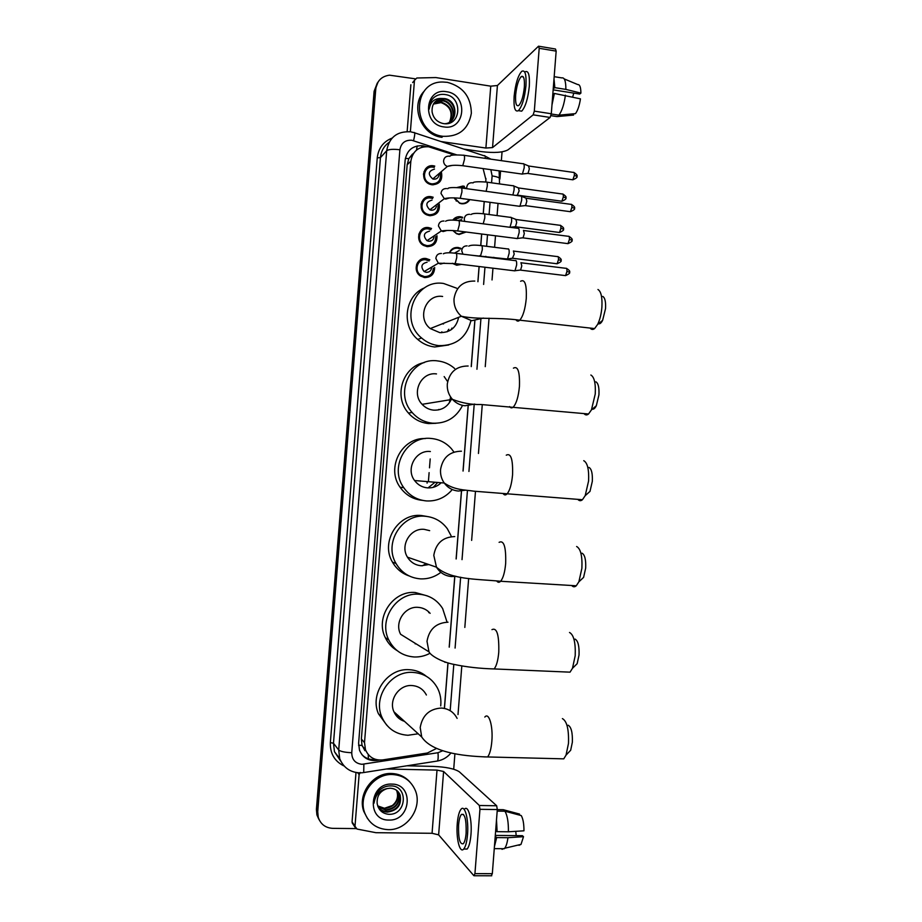 <?xml version="1.0" encoding="UTF-8"?>
<svg xmlns="http://www.w3.org/2000/svg" width="922" height="922" viewBox="0 0 922 922"><rect width="100%" height="100%" fill="white"/><g stroke="black" fill="none" stroke-linecap="round" stroke-linejoin="round"><path stroke-width="1.38" d="M449.325 252.812C451.042 248.986 453.97 247.211 458.107 247.476L460.954 248.341L460.101 248.848M461.507 264.384L456.701 265.236L452.218 263.323M452.771 220.128C454.719 217.557 457.312 216.428 460.527 216.728L462.706 217.315L461.864 217.88M466.106 232.021L459.133 234.488L456.54 233.727L452.806 230.512M457.024 187.512L462.948 186.025L464.411 186.359L463.582 186.993M469.794 199.59C467.915 202.69 465.161 204.073 461.553 203.762L459.663 203.278L454.235 197.827M425.538 276.623L425.1 277.603M434.654 267.472C434.435 274.099 431.104 277.453 424.639 277.557L420.513 276.024C412.226 271.056 416.802 256.915 426.148 258.529L429.825 259.797L428.465 260.626M428.2 245.701L427.877 246.67M436.982 235.709C437.259 242.786 433.974 246.416 427.093 246.6L423.659 245.471C414.635 240.976 418.842 225.844 428.603 227.596L431.554 228.483L430.228 229.417M430.77 214.803L430.551 215.748M439.241 204.062C440.036 211.53 436.809 215.402 429.548 215.679L426.886 214.918C417.113 211.023 420.835 194.807 431.058 196.686L433.19 197.239L431.899 198.276M433.259 183.951L433.133 184.861M441.477 172.518C442.756 180.332 439.61 184.412 432.003 184.78L430.182 184.342C419.648 181.185 422.772 163.805 433.513 165.81L434.769 166.087L433.49 167.228M423.682 245.483L423.647 244.849M425.883 214.388L425.572 213.236M422.368 208.994L421.354 208.395M454.143 154.908L428.58 146.759C418.576 146.344 412.664 151.15 410.843 161.189L364.513 742.602L365.458 749.713C368.765 757.239 374.528 760.638 382.768 759.901L427.382 753.009L436.613 748.41M413.736 153.087L408.757 158.699L405.38 158.307M408.757 158.699L412.468 154.078M364.928 750.692L362 745.137L364.928 750.692M408.734 158.987L407.167 164.796L361.366 739.041L362 745.137M485.721 181.991L485.906 179.594L483.093 168.576M444.381 708.419L447.954 662.883M449.198 647.14L454.777 576.02M456.113 558.963L461.565 489.559M463.017 471.027L468.146 405.807M471.223 366.587L474.818 320.81M477.884 281.694L479.083 266.516M479.889 256.27L479.924 255.694M480.731 245.563L481.63 234.004M483.22 213.766L484.188 201.526M423.936 171.757L424.95 171.826M423.555 173.382L424.466 173.405M416.94 263.68L417.804 263.738M419.061 233.554L420.063 233.6M421.815 201.826L422.714 201.906M421.262 203.451L422.218 203.485M319.392 820.223L317.571 816.074L317.064 810.519L374.931 90.149L378.158 81.839L374.931 90.149L317.064 810.519L317.571 816.074L319.392 820.223M427.093 483.128L427.22 481.584M428.396 481.63L429.11 472.629M429.491 467.834L430.194 458.937M318.724 819.059L316.914 814.921L316.407 809.378L374.102 91.301L377.317 83.015M426.148 146.598L422.749 145.745C412.814 145.33 406.948 150.102 405.15 160.048L358.612 743.282L359.511 750.243C362.772 757.769 368.512 761.169 376.741 760.443L379.207 760.062M355.984 828.59L332.669 828.348C325.362 827.875 320.545 824.176 318.24 817.238L317.733 811.66L375.773 88.985C376.994 80.871 381.581 76.272 389.522 75.178L415.119 78.796M502.052 151.842L501.361 160.659M500.554 171.043L500.001 178.084M454.915 753.747L453.705 769.225M485.779 182.003L485.952 178.534M444.45 708.43L448.023 662.895M449.256 647.152L454.846 576.031M456.183 558.974L461.634 489.57M463.086 471.038L468.203 405.807M471.28 366.61L474.888 320.798M477.953 281.706L479.14 266.527M480.788 245.563L481.699 234.015M483.289 213.777L484.246 201.538M375.75 759.451C370.264 760.12 365.631 758.495 361.873 754.599M421.734 146.759L422.91 146.967M443.044 136.306L442.883 136.283C411.638 132.987 411.685 81.032 442.929 82.023L447.32 82.335C462.982 86.53 471.004 96.845 471.361 113.268C468.445 129.207 459.006 136.882 443.044 136.306M441.995 137.32L441.822 137.297C421.043 135.073 409.794 105.5 424.339 91.024M446.582 91.716C468.607 94.286 465.714 130.982 443.793 126.902C421.619 124.505 424.569 87.417 446.582 91.716M443.044 123.525C461.092 127.098 463.178 97.167 445.822 94.643C441.108 93.756 437.005 94.839 433.501 97.893C430.574 100.959 429.133 104.705 429.191 109.13C430.436 101.72 434.631 98.17 441.788 98.47C434.896 99.968 431.669 104.416 432.095 111.816C433.259 118.085 436.913 121.981 443.044 123.525M451.411 120.713C458.338 114.236 453.716 100.279 444.335 99.057L434.838 102.054M444.992 123.732C458.683 122.58 457.865 100.325 444.75 98.608L441.788 98.47M450.489 121.485C456.367 114.639 451.469 102.031 442.664 100.844L434.078 103.022M450.731 121.301C456.863 114.547 452.034 101.593 443.079 100.394L434.262 102.768M449.498 122.165C453.209 112.668 450.374 106.145 441.004 102.607L433.409 104.082M449.752 122.004C453.716 112.449 450.939 105.834 441.419 102.169L433.571 103.806M434.078 97.398L432.948 98.481M409.691 131.742L410.44 130.936L414.474 80.318L412.664 82.554M407.144 131.581L410.878 84.766M463.778 149.087L481.503 151.634C494.169 153.144 503.009 152.545 508.01 149.825L550.111 117.451L533.147 114.858L492.544 147.578L485.894 148.05L440.912 141.527M538.99 46.261L555.47 49.016L556.162 51.125L539.197 48.301L538.54 46.192L497.419 85.516L490.758 86.161L435.864 77.563L416.848 78.001L414.474 80.318M551.298 113.752L550.111 117.451L533.158 114.847L534.311 111.136L551.298 113.752L556.162 51.125M534.311 111.136L539.197 48.301M410.44 130.936L410.451 131.535M524.341 87.164C524.756 78.831 523.719 75.304 521.23 76.584C518.475 79.718 516.62 85.827 515.652 94.908C515.225 103.229 516.274 106.756 518.786 105.488C521.518 102.411 523.373 96.303 524.341 87.164M553.154 89.849L579.673 94.056L580.895 93.11L565.866 89.399L554.837 87.648L553.281 88.155M573.795 93.122L572.666 96.96M552.278 101.178L553.615 94.067L554.387 93.445L580.445 98.861C579.419 105.581 577.76 110.502 575.489 113.625L558.893 115.169L551.275 113.994M552.831 93.94L553.615 94.067M518.798 110.709L521.702 111.159C525.436 106.987 527.972 98.7 529.309 86.276C529.862 74.936 528.433 70.13 525.021 71.881M514.13 96.268C513.542 107.586 514.972 112.38 518.394 110.652C522.094 106.479 524.618 98.17 525.955 85.746C526.508 74.394 525.102 69.599 521.714 71.34C517.957 75.616 515.433 83.925 514.13 96.268M551.99 104.889L554.387 93.445M550.964 115.676L557.003 116.598L573.542 115.054L573.645 113.798M558.893 115.169C561.924 111.136 564.103 104.474 565.417 95.185M554.064 88.281L553.719 82.565M554.837 87.648L554.007 78.866M565.866 89.399C565.901 81.136 564.541 77.298 561.775 77.897L554.18 76.676M580.895 93.11C580.837 87.233 579.777 84.386 577.737 84.559L564.229 78.923M388.116 829.65C376.637 828.993 368.8 823.288 364.593 812.536C358.024 795.087 374.032 773.431 392.484 774.526C403.075 775.183 410.601 780.3 415.061 789.866C423.106 807.199 407.409 830.561 388.116 829.65M367.532 818.563L363.775 811.383C357.229 793.992 373.18 772.406 391.573 773.5C398.972 773.788 405.081 776.635 409.921 782.04M391.723 784.103C414.209 783.688 411.258 821.168 388.877 820.05C366.218 820.661 369.238 782.778 391.723 784.103M388.312 814.264C406.694 815.843 408.803 785.717 391.055 785.89C386.226 785.751 382.019 787.526 378.435 791.214C375.45 794.706 373.975 798.694 374.032 803.154C375.346 794.902 379.691 790.062 387.056 788.621C380.014 791.076 376.718 796.02 377.156 803.431C378.331 809.781 382.054 813.388 388.312 814.264M378.285 807.234C380.636 810.023 383.575 811.487 387.079 811.66C397.278 810.115 401.508 804.433 399.756 794.591L398.085 791.687M378.078 806.946C380.429 810.173 383.552 811.902 387.436 812.109C397.647 810.565 401.877 804.871 400.125 795.029C398.246 790.707 394.904 788.437 390.098 788.206L387.056 788.621M377.916 806.543L385.684 809.85C395.838 808.329 400.044 802.67 398.304 792.874L397.29 790.892M377.985 806.715L386.03 810.3C396.195 808.767 400.413 803.108 398.661 793.3L397.497 791.088M377.697 805.92L384.647 808.513C394.766 806.992 398.949 801.356 397.221 791.606L396.852 791.18C398.546 796.792 397.036 801.575 392.346 805.528L384.451 808.271L377.686 805.886M396.852 791.18L396.414 790.189M397.221 791.606L396.644 790.361M602.815 296.435C604.993 297.806 605.892 301.863 605.535 308.605L602.619 320.36C601.213 323.046 599.83 324.175 598.459 323.749M590.138 328.071C591.44 329.707 592.927 329.869 594.609 328.566L597.64 324.406C599.888 319.773 601.305 314.045 601.893 307.233C602.412 297.368 601.098 291.456 597.963 289.508M442.618 296.469C425.941 293.68 416.467 318.148 430.274 328.566L439.759 332.623C450.109 332.75 456.39 327.656 458.626 317.329M470.819 321.052C466.394 337.74 455.699 345.934 438.734 345.623C432.303 344.897 426.586 342.35 421.585 337.982C398.765 319.588 415.488 278.675 443.643 283.492L456.62 288.183M448.714 344.966L434.688 346.983C428.338 346.257 422.679 343.745 417.735 339.434C400.932 325.593 404.954 295.536 424.593 287.825M448.795 329.258L447.147 331.793M441.868 331.839L441.35 332.727M442.26 323.818L443.528 323.956M451.918 328.094L451.169 329.765M595.9 381.835C598.286 383.252 599.288 387.597 598.931 394.87L596.327 405.726C595.013 408.354 593.664 409.495 592.293 409.149M583.983 413.563C585.343 415.2 586.865 415.349 588.547 413.99L591.451 409.864L595.243 394.005C595.762 383.356 594.31 377.029 590.864 375.024M436.498 373.917C421.089 371.601 410.912 393.014 422.126 404.332C425.284 407.731 429.122 409.679 433.628 410.152C441.696 410.451 447.539 406.925 451.169 399.595M462.141 406.176C455.745 418.023 445.891 423.694 432.602 423.186C424.489 422.334 417.666 418.772 412.146 412.491C393.694 392.737 411.477 356.906 437.524 360.905C443.978 361.62 449.671 364.144 454.627 368.489M436.083 423.29L428.626 423.578C420.605 422.737 413.874 419.222 408.411 413.021C393.21 396.518 402.718 366.437 424.235 362.6M444.162 376.579L447.631 381.627M450.604 396.956L449.291 402.926M438.78 409.437L438.169 409.967M588.974 467.419C591.555 468.895 592.673 473.551 592.316 481.365L589.988 491.403L586.138 494.837M577.84 499.378C579.247 500.992 580.779 501.107 582.439 499.724L585.193 495.667L588.582 481.007C589.1 469.563 587.487 462.786 583.753 460.689M430.367 451.538C415.891 449.636 405.392 468.825 414.589 480.535C417.862 484.903 422.161 487.346 427.485 487.865C432.764 488.164 437.328 486.459 441.189 482.759M451.584 490.354C444.819 497.88 436.44 501.407 426.46 500.934C416.963 500.012 409.391 495.587 403.744 487.657C388.658 467.362 406.902 435.196 431.392 438.492C439.345 439.31 446.018 442.721 451.423 448.726L453.97 452.08M422.46 500.358C413.125 499.424 405.668 495.056 400.102 487.254C385.799 467.961 401.865 437.201 425.307 438.595M435.011 482.241L428.073 487.899M437.708 482.46L433.282 487.335M582.024 553.177C584.813 554.733 586.023 559.7 585.677 568.09L583.591 577.391L579.973 580.791M571.709 585.516C573.138 587.083 574.66 587.176 576.262 585.781L578.878 581.817L581.897 568.24C582.404 555.966 580.653 548.717 576.63 546.504M429.664 530.646L424.212 529.355C410.451 527.787 399.825 545.363 407.466 557.188C410.716 562.374 415.338 565.221 421.331 565.762L428.857 564.552M440.52 572.608C434.469 577.114 427.727 579.2 420.294 578.855C409.691 577.921 401.6 572.804 396.034 563.503C383.506 543.07 401.923 513.542 425.249 516.274C434.435 517.138 441.799 521.299 447.343 528.755L451.054 535.717M409.114 575.927C401.9 573.461 396.356 568.862 392.484 562.155C380.106 541.975 398.304 512.816 421.354 515.513L426.782 516.424M426.091 563.607L422.403 565.797M575.074 639.096C578.048 640.755 579.362 646.08 579.028 655.046L577.16 663.667L573.784 667.021M565.589 671.965L570.038 672.161L572.481 668.312L575.201 655.703C575.685 642.576 573.795 634.832 569.519 632.48M430.125 613.337C426.921 609.684 422.898 607.69 418.046 607.344C404.827 606.077 394.155 622.477 400.621 634.29L428.995 651.842C430.966 655.934 442.341 662.25 454.131 664.439C466.659 667.067 479.993 668.565 494.146 668.934L490.377 668.819M429.836 653.364C424.869 655.98 419.637 657.179 414.128 656.971C402.603 656.061 394.143 650.39 388.773 639.972C378.204 619.607 396.644 592.016 419.084 594.241C429.295 595.105 437.155 599.876 442.652 608.555L446.893 621.647M397.14 650.609C391.919 647.544 387.978 643.222 385.315 637.667C374.862 617.556 393.083 590.311 415.269 592.512L427.335 595.912M415.165 643.844L416.087 643.867M424.616 609.05L421.78 607.967M428.5 611.655L428.845 612.704M568.136 725.199C571.26 726.985 572.666 732.667 572.355 742.233L570.672 750.254L567.572 753.516M559.447 758.748L563.757 758.852L566.039 755.13L568.482 743.409C568.943 729.406 566.926 721.142 562.408 718.607M426.39 695.004C423.29 689.172 418.45 686.014 411.869 685.53C399.065 684.516 388.404 700.052 393.948 711.796C396.091 716.567 399.618 719.759 404.504 721.373M399.837 717.132L397.29 716.89M418.196 733.785L407.939 735.272C395.653 734.419 386.94 728.322 381.812 716.993C372.753 696.778 391.147 670.605 412.906 672.392C423.97 673.221 432.176 678.477 437.547 688.181C440.313 693.69 441.373 699.591 440.716 705.906M386.848 725.28L378.423 713.732C369.48 693.759 387.655 667.92 409.161 669.695C415.649 670.029 421.366 672.219 426.321 676.287M402.361 719.425L400.494 719.529M434.297 167.424L433.156 167.182C423.682 165.407 420.951 180.747 430.251 183.501L431.83 183.881C438.307 183.639 441.131 180.193 440.301 173.52M424.316 174.5L423.452 174.5M434.481 169.106C428.234 171.054 427.658 174.339 432.787 178.96L433.686 179.179C436.774 179.26 438.549 177.75 439.01 174.627M523.085 163.655C523.984 163.401 524.353 164.796 524.203 167.816L522.417 173.97L521.437 173.981M523.846 163.966L528.525 165.914L529.343 168.922L528.041 173.359L527.372 173.428M428.476 183.559L427.958 182.291M425.226 179.018L424.085 178.303M432.049 184.792L432.176 183.916M432.614 198.53L430.701 198.034C421.688 196.374 418.427 210.689 427.059 214.088L429.375 214.745C435.53 214.584 438.423 211.334 438.031 204.995M421.965 204.569L421.054 204.569M432.026 200.109C425.952 201.849 425.238 205.076 429.871 209.813L431.219 210.193C434.066 210.308 435.818 208.96 436.498 206.159M520.527 195.913C521.449 195.671 521.829 197.089 521.679 200.189L519.95 206.182L518.959 206.205M521.299 196.236L525.978 198.138L526.831 201.215L525.563 205.548L524.895 205.618M426.471 214.722L426.252 213.674M422.126 208.222L421.193 207.727M429.445 215.667L429.675 214.78M430.874 229.705L428.257 228.91C419.637 227.377 415.96 240.723 423.924 244.664L426.932 245.644C432.729 245.563 435.657 242.532 435.703 236.562M419.683 234.672L418.749 234.661M429.56 231.145C423.671 232.69 422.818 235.859 427.001 240.677L428.765 241.241C432.211 241.207 433.985 239.42 434.066 235.871M517.98 228.207C518.913 227.988 519.305 229.451 519.155 232.586L517.473 238.441L516.47 238.464M523.454 230.385L524.318 233.554L523.085 237.772L522.405 237.853M426.736 246.554L427.07 245.667M429.064 260.949L425.803 259.82C417.551 258.391 413.54 270.872 420.858 275.24L424.477 276.577C429.906 276.554 432.844 273.776 433.328 268.244M417.493 264.81L416.514 264.787M427.093 262.217C421.389 263.6 420.409 266.7 424.155 271.541L426.298 272.324C429.629 272.29 431.415 270.572 431.634 267.161M515.467 260.5C516.389 260.361 516.781 261.871 516.631 265.017L514.995 270.722L513.98 270.757M520.942 262.655L521.794 265.916L520.607 270.031L519.916 270.111M418.669 262.758L417.516 262.62M423.936 277.441L424.351 276.646M466.82 188.676L462.625 186.797L458.038 187.581M454.454 197.838L459.548 202.967L461.311 203.405C464.7 203.704 467.281 202.402 469.044 199.498M513.024 185.668C513.9 185.437 514.257 186.82 514.107 189.817L512.886 194.991M513.738 185.967L518.36 187.858L519.155 190.842L517.288 195.199M456.344 201.111L455.952 200.397M455.168 199.302L454.627 198.703M463.305 198.829L464.308 198.852M462.256 218.03L460.205 217.477L453.324 220.139M453.059 230.523L456.471 233.404L458.891 234.107L465.31 231.918M461.657 219.655L458.465 220.393M458.246 220.554L458.234 220.565C459.133 220.024 459.49 221.453 459.317 224.853L457.681 230.938L456.955 230.857M510.511 217.258C511.41 217.027 511.779 218.433 511.629 221.511L509.981 227.296L514.856 226.72M511.249 217.557L515.871 219.401L516.689 222.467L515.49 226.651M460.458 249.021L457.773 248.191C454.085 247.937 451.4 249.482 449.706 252.824M452.679 263.358L456.471 264.845L460.493 264.257M459.225 250.519L454.442 253.135M508.045 248.859C508.932 248.698 509.301 250.15 509.151 253.227L507.549 258.886L506.604 258.909M513.416 250.968L514.222 254.126L512.413 258.287M352.93 824.014L352.066 821.848L354.993 826.296L359.119 774.595L357.805 772.913M352.066 821.848L355.984 772.694M406.948 765.79L433.167 766.389C446.029 766.954 454.765 768.764 459.352 771.829L496.681 805.77L497.304 809.562L479.947 809.309L479.359 805.494L443.597 771.484L437.016 770.101L386.479 768.983M354.993 826.296L357.021 829.051L375.899 832.693L432.061 833.292L438.63 834.859L473.896 875.727L474.934 873.63L492.325 873.664L497.304 809.562M492.325 873.664L491.265 875.773M474.934 873.63L479.947 809.309M360.295 772.463L359.119 774.595M466.129 833.096C466.428 819.6 464.849 813.377 461.38 814.437C459.986 816.166 459.052 819.704 458.58 825.063C458.246 838.467 459.836 844.69 463.34 843.722C464.734 841.993 465.668 838.455 466.129 833.096M494.722 842.766L495.978 836.934L496.658 837.602L507.941 837.706L523.512 836.692L522.428 835.689L495.298 835.424M495.183 836.922L495.978 836.934M464.123 849.024L467.154 849.047C469.044 846.707 470.324 841.901 470.958 834.617C472.283 819.623 468.238 804.41 464.423 809.251M457.254 823.657C455.941 838.259 459.813 853.922 463.731 849.024C465.622 846.684 466.889 841.867 467.523 834.583C468.849 819.577 464.849 804.353 461.069 809.205C459.156 811.556 457.888 816.373 457.254 823.657M494.434 846.557L496.658 837.602M519.455 815.106L519.535 814.068L503.285 809.7L497.304 809.62M503.285 809.7L502.179 809.689M502.006 849.335L504.726 848.252C506.201 846.246 507.273 842.731 507.941 837.706M518.982 845.313L521.011 844.379L523.512 836.692M515.744 831.333L516.205 835.632M508.402 831.794C508.529 822.274 507.388 815.417 504.956 811.222L521.276 815.59C523.085 818.851 523.973 823.934 523.961 830.814L508.402 831.794L497.119 831.679L495.644 831.01M496.439 831.022L496.209 823.726M497.119 831.679L496.497 819.935M497.189 811.106L504.956 811.222M368.351 758.818L368.258 754.576M416.49 150.102L417.193 145.93M361.977 745.425L358.566 745.264M407.167 164.796L410.843 161.189M361.366 739.041L364.513 742.602M453.728 248.779L453.774 248.087M456.148 218.041L456.206 217.327M316.407 809.378L317.733 811.66M374.102 91.301L375.773 88.985M425.434 168.991L426.586 169.371M456.448 154.781L411.673 140.225C405.035 139.948 401.105 143.117 399.906 149.756L351.743 752.732C351.87 759.613 355.27 763.474 361.931 764.303L437.996 752.721L442.848 750.704M362.819 772.717L360.064 772.867C350.302 772.475 343.514 767.726 339.699 758.633L338.708 750.012L386.698 150.712C389.107 137.516 396.909 131.212 410.106 131.8M343.733 765.836C334.467 761.123 329.995 753.378 330.341 742.602L377.248 157.846L380.44 157.627L386.698 150.712C388.727 149.283 393.129 148.972 399.906 149.756M437.512 761.007L363.717 772.544L363.867 764.177M377.248 157.846C378.412 148.177 383.368 141.596 392.104 138.093M389.107 142.345C383.978 146.022 381.097 151.116 380.44 157.627L333.487 743.247L334.456 751.672L340.691 760.984M351.743 752.732C344.863 752.41 340.518 751.499 338.708 750.012L333.487 743.247L330.341 742.602M450.178 710.701L453.808 664.37M455.088 648.074L460.643 577.207M462.026 559.642L467.454 490.423M468.941 471.465L474.208 404.309M476.951 369.249L480.869 319.404M483.612 284.437L484.96 267.23M485.756 256.996L485.813 256.339M486.597 246.301L487.508 234.753M489.086 214.538L490.043 202.321M491.576 182.81L492.118 175.918L490.85 169.671M451.031 752.917C447.47 757.262 442.963 759.959 437.524 761.007C438.18 759.613 438.342 756.847 437.996 752.721M492.118 175.918C496.97 176.667 499.574 177.646 499.955 178.868L499.931 179.041M485.237 158.354C485.352 156.06 484.949 155.196 484.027 155.772L414.704 132.86M413.552 140.674C415.027 134.543 415.154 131.858 413.909 132.595L411.212 131.973M375.922 759.498L376.741 760.443M492.544 147.578L497.419 85.516M485.894 148.05L490.758 86.161M474.818 281.06C463.098 280.876 456.16 286.754 454.027 298.682C453.682 305.724 456.125 311.578 461.357 316.246L471.707 320.718L483.439 318.067M520.607 281.268C524.906 278.859 526.796 284.575 526.278 298.44C525.217 309.101 523.051 316.361 519.766 320.199C518.337 321.536 517.081 321.409 515.997 319.83M468.146 366.011C456.39 366.022 449.44 372.027 447.297 384.001C446.951 389.856 448.668 394.985 452.472 399.376C455.917 403.11 460.101 405.242 465.022 405.772L474.726 404.067M513.427 368.155C517.922 365.7 519.916 371.82 519.432 386.525C518.464 396.506 516.458 403.306 513.439 406.89C511.998 408.273 510.719 408.169 509.589 406.579M461.449 451.192C449.659 451.4 442.698 457.519 440.555 469.552C440.22 474.507 441.454 478.991 444.243 483.013C447.815 487.807 452.506 490.481 458.326 491.057L465.598 490.17M506.259 455.18C510.926 452.725 513.024 459.283 512.563 474.842C511.675 484.211 509.843 490.562 507.054 493.915C505.636 495.321 504.346 495.229 503.182 493.662M454.742 536.581C442.929 536.996 435.933 543.231 433.789 555.321L436.475 567.18C440.013 572.85 445.061 575.973 451.607 576.55L456.021 576.296M499.102 542.332C503.919 539.935 506.109 546.953 505.671 563.411C504.864 572.193 503.182 578.14 500.623 581.263C499.251 582.669 497.972 582.612 496.785 581.079M448.023 622.2C436.164 622.811 429.156 629.184 427.001 641.32L428.995 651.842M491.956 629.634C496.9 627.329 499.171 634.855 498.767 652.211C498.018 660.452 496.485 666.03 494.146 668.934L570.038 672.161M444.865 662.273L446.018 662.296M457.116 718.376C453.739 711.991 448.461 708.545 441.269 708.05C429.387 708.845 422.368 715.345 420.202 727.539L421.711 736.978C431.6 751.903 460.551 756.213 487.6 756.95L483.958 756.893M484.834 717.062C488.914 711.83 493.178 726.087 491.841 741.242C491.161 749.01 489.743 754.242 487.6 756.95L563.757 758.852M529.032 166.064L573.323 172.391C574.118 172.045 574.464 173.025 574.371 175.318L572.862 179.802L572.182 179.698M576.861 176.367L574.371 175.318M449.129 156.152C445.845 156.06 443.989 157.685 443.574 161.027C443.689 163.655 444.957 165.464 447.366 166.456L452.333 165.395M449.901 156.325C450.063 155.011 454.581 154.642 463.466 155.242C464.319 154.712 464.665 156.072 464.492 159.322L462.763 165.718L462.049 165.614M526.508 198.288L570.822 204.327C571.628 203.981 571.986 204.984 571.894 207.335L570.43 211.703L569.738 211.611M574.394 208.291L571.894 207.335M446.571 188.561C443.275 188.48 441.419 190.116 441.004 193.47L444.323 198.703L445.729 199.094L449.613 197.919M447.781 188.745C448.011 187.546 452.368 187.258 460.85 187.892C461.726 187.35 462.072 188.745 461.91 192.076L460.228 198.311L459.502 198.218M523.973 230.546L568.321 236.297C569.151 235.94 569.519 236.966 569.427 239.374L567.998 243.639L567.295 243.558M571.928 240.25L569.427 239.374M444.001 221.003C440.704 220.946 438.849 222.594 438.434 225.948L441.327 230.949L443.171 231.549L446.893 230.488M521.437 262.828L565.82 268.302C566.661 267.933 567.042 268.994 566.949 271.448L565.566 275.62L564.852 275.528M569.462 272.232L566.949 271.448M441.431 253.469C438.134 253.435 436.279 255.094 435.852 258.448L438.365 263.208L440.601 264.026L444.15 263.081M443.344 253.804C445.107 252.663 449.198 252.49 455.629 253.273C456.528 252.72 456.909 254.184 456.736 257.664L455.145 263.611L454.396 263.519M518.844 187.996L562.316 194C563.088 193.666 563.423 194.646 563.33 196.916L561.89 201.238L561.256 201.146M565.797 197.884L563.33 196.916M472.11 182.763C468.918 182.694 467.131 184.285 466.716 187.535L466.832 188.699M472.998 182.982C473.147 181.772 477.538 181.473 486.171 182.06C487.058 181.576 487.427 182.925 487.277 186.117L486.113 191.338M516.366 219.551L559.861 225.279C560.645 224.945 560.991 225.948 560.899 228.276L559.516 232.494L558.859 232.402M563.377 229.163L560.899 228.276M469.621 214.307C466.44 214.25 464.642 215.852 464.239 219.102L464.7 221.407M470.9 214.538C472.732 213.259 476.985 213.028 483.635 213.823C484.557 213.328 484.926 214.711 484.776 217.984L483.197 223.816M513.888 251.13L557.418 256.593C558.213 256.247 558.571 257.273 558.478 259.658L557.119 263.773L556.462 263.692M560.956 260.453L558.478 259.658M467.131 245.874C463.95 245.828 462.153 247.442 461.738 250.703L462.913 254.172M468.745 246.162C470.543 245.022 474.657 244.837 481.111 245.609C482.045 245.102 482.425 246.531 482.275 249.874L480.616 255.694L479.866 255.601M438.63 834.859L443.597 771.484M432.061 833.292L437.016 770.101M479.359 805.494L496.681 805.77M362.311 746.082L365.458 749.713M316.914 814.921L318.24 817.238M339.699 758.633L334.456 751.672L340.633 761.03M458.004 714.585L461.807 665.938M464.826 627.433L468.653 578.463M471.638 540.396L475.475 491.357M478.449 453.474L482.275 404.597M485.249 366.656L489.04 318.194M492.037 279.954L492.959 268.198M493.754 257.987L493.8 257.319M494.595 247.303L495.494 235.778M497.073 215.598L498.03 203.393M499.551 183.904L499.102 170.835M490.896 159.16L485.087 156.106M422.875 146.955L423.89 145.953M442.883 136.283L441.822 137.297M523.327 76.918L521.23 76.584M521.702 111.159L518.394 110.652M364.593 812.536L363.775 811.383M602.619 320.36L597.64 324.406M430.274 328.566L461.357 316.246C477.7 319.773 496.739 317.018 519.766 320.199L594.609 328.566M421.585 337.982L417.735 339.434M596.327 405.726L591.451 409.864M422.126 404.332L452.472 399.376C462.245 403.098 471.684 404.804 480.811 404.493L588.547 413.99M412.146 412.491L408.411 413.021M589.988 491.403L585.193 495.667M414.589 480.535L444.243 483.013C455.065 490.308 464.515 489.697 474.035 491.196L582.439 499.724M403.744 487.657L400.102 487.254M583.591 577.391L578.878 581.817M407.466 557.188L436.475 567.18C450.766 579.742 474.968 578.843 500.623 581.263L576.262 585.781M396.034 563.503L392.484 562.155M577.16 663.667L572.481 668.312M388.773 639.972L385.315 637.667M570.672 750.254L566.039 755.13M393.948 711.796L421.711 736.978M381.812 716.993L378.423 713.732M573.98 172.472C576.769 174.385 577.725 175.653 576.861 176.286C577.771 177.07 576.446 178.234 572.862 179.802L527.937 173.451M430.251 183.501L429.548 184.1M432.787 178.96L447.366 166.456C450.489 165.188 455.629 164.946 462.763 165.718L522.278 174.097M464.181 155.345L522.947 163.747M528.041 173.359L522.417 173.97M571.502 204.407C574.291 206.274 575.259 207.554 574.406 208.222C575.305 208.971 573.991 210.135 570.43 211.703L525.471 205.641M427.059 214.088L426.333 214.642M429.871 209.813L444.323 198.703C447.815 197.734 453.105 197.608 460.228 198.311L519.812 206.321M461.576 187.984L520.388 196.017M525.563 205.548L519.95 206.182M569.012 236.378C571.824 238.245 572.804 239.513 571.94 240.193C572.85 240.907 571.536 242.06 567.998 243.639L522.981 237.864M423.924 244.664L423.163 245.171M427.001 240.677L441.327 230.949C445.603 230.293 451.054 230.293 457.681 230.938L517.334 238.579M458.246 220.565C451.619 219.759 447.401 219.978 445.591 221.245M458.983 220.658L517.83 228.31M523.085 237.772L517.473 238.441M566.511 268.371C569.347 270.204 570.326 271.471 569.462 272.186C570.384 272.877 569.081 274.03 565.566 275.62L520.504 270.123M420.858 275.24L420.052 275.701M424.155 271.541L438.365 263.208L455.145 263.611L514.856 270.861M456.378 253.366L515.271 260.638M520.607 270.031L514.995 270.722M562.95 194.081C565.705 195.948 566.65 197.193 565.797 197.827C566.696 198.564 565.393 199.705 561.89 201.238L517.83 195.222M486.908 182.164L512.897 185.76M517.922 195.13L515.698 195.372M560.507 225.36C563.284 227.215 564.241 228.46 563.377 229.094C564.287 229.809 562.996 230.938 559.516 232.494L515.398 226.743M484.384 213.916L510.385 217.35M558.064 256.662C560.853 258.506 561.821 259.75 560.956 260.407C561.867 261.076 560.588 262.205 557.119 263.773L512.966 258.298M471.096 255.187L507.423 259.013M481.872 245.701L507.884 248.975M513.058 258.206L507.549 258.886M474.381 875.739L491.76 875.773M355.108 827.345L352.181 822.873M463.57 814.472L461.38 814.437M467.154 849.047L463.731 849.024M504.322 848.713L494.273 848.643M521.011 844.379L504.726 848.252"/></g></svg>
